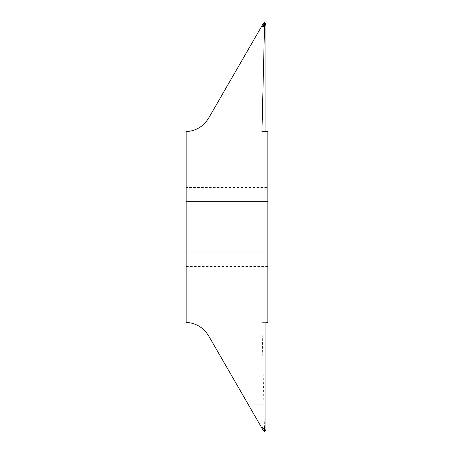 <?xml version="1.0" encoding="UTF-8"?>
<svg xmlns="http://www.w3.org/2000/svg" width="454" height="454" viewBox="0 0 454 454"><rect width="100%" height="100%" fill="white"/><g stroke="black" fill="none" stroke-linecap="round" stroke-linejoin="round"><path stroke-width="0.34" stroke-dasharray="2.27 1.7" d="M267.86 187.502L267.86 266.498L267.86 187.502L186.14 187.502M267.86 266.498L186.14 266.498M265.953 322.34L261.947 322.34L267.86 322.34L267.86 131.66L261.947 131.66M267.86 252.764L186.14 252.764L186.14 131.66C195.969 130.968 203.488 126.433 208.687 118.063L262.821 24.3M265.953 49.94L248.02 49.94M261.947 322.34L264.455 427.77L261.504 427.418L208.687 335.937C203.488 327.567 195.969 323.032 186.14 322.34L186.14 252.764M264.523 427.73L265.953 429.722M264.455 431.3L264.455 427.77M262.821 429.7L261.504 427.418M265.953 49.923L248.026 49.923M264.926 431.028L264.455 430.21L263.984 431.028M263.451 430.103L264.455 428.525L265.459 430.103M264.114 427.657L262.815 429.694"/><path stroke-width="0.68" d="M186.14 187.502L186.14 266.498L186.14 187.502M264.455 26.23L264.114 26.343L262.815 24.306L264.455 22.7L264.523 26.27L261.947 131.66L267.86 131.66L267.86 322.34L265.953 322.34L265.953 429.722L264.455 431.3L262.821 429.7L248.02 404.06L265.953 404.06M264.114 26.343L261.504 26.582L208.687 118.063C203.488 126.433 195.969 130.968 186.14 131.66L186.14 322.34C195.969 323.032 203.488 327.567 208.687 335.937L248.02 404.06M267.86 201.236L186.14 201.236M262.815 24.306L261.504 26.582M264.455 22.7L265.953 24.278L265.953 131.66M264.523 26.27L265.953 24.278M264.926 22.972L264.455 23.79L263.984 22.972M263.451 23.897L264.455 25.475L265.459 23.897M265.953 404.077L248.026 404.077"/></g></svg>
